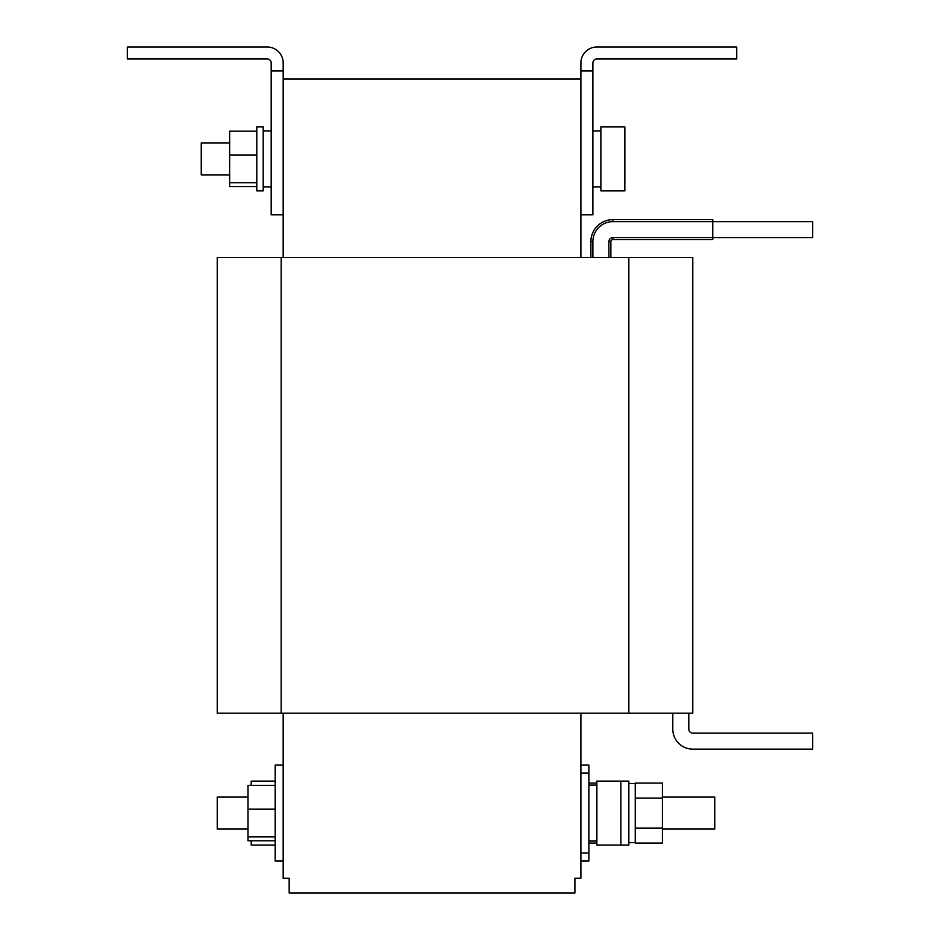 <?xml version="1.0" encoding="UTF-8"?>
<svg xmlns="http://www.w3.org/2000/svg" width="940" height="940" viewBox="0 0 940 940"><rect width="100%" height="100%" fill="white"/><g stroke="black" fill="none" stroke-linecap="round" stroke-linejoin="round"><path stroke-width="1.41" d="M662.418 797.096L714.764 797.096L714.764 829.057L662.418 829.057M635.24 798.084L635.24 843.074L662.418 843.074L662.418 783.079L635.24 783.079L635.24 798.084L662.418 798.084M624.853 190.867L624.853 126.924L600.871 126.924L600.871 190.867L624.853 190.867M275.185 781.105L251.203 781.105L251.203 785.37M251.203 840.783L251.203 845.048L275.185 845.048M248.007 797.096L217.234 797.096L217.234 829.057L248.007 829.057M580.897 765.125L588.887 765.125L588.887 861.028L580.897 861.028M283.175 861.028L275.185 861.028L275.185 765.125L283.175 765.125M620.858 781.105L628.848 781.105L628.848 845.048L620.858 845.048L620.858 781.105L596.877 781.105L596.877 845.048L620.858 845.048M229.63 142.904L201.254 142.904L201.254 174.875L229.63 174.875M263.2 190.867L263.2 126.924L256.796 126.924L256.796 190.867L263.2 190.867M692.792 713.166L217.234 713.166L217.234 257.595L692.792 257.595L692.792 713.166M271.19 70.982L283.175 70.982L283.175 62.98A15.98 15.98 0 0 0 267.195 47L127.323 47L127.323 58.985L267.195 58.985A3.995 3.995 0 0 1 271.19 62.98L271.19 214.837L283.175 214.837L283.175 257.595M283.175 78.972L580.897 78.972M580.897 214.837L580.897 70.982L592.881 70.982L592.881 214.837L580.897 214.837L580.897 257.595M592.881 70.982L592.881 62.98A3.995 3.995 0 0 1 596.877 58.985L736.749 58.985L736.749 47L596.877 47A15.98 15.98 0 0 0 580.897 62.98L580.897 70.982M256.796 131.189L229.63 131.189L229.63 182.701L256.796 182.701M256.796 154.994L229.63 154.994M256.796 186.602L229.63 186.602L229.63 182.701M283.175 713.166L283.175 878.218L289.168 878.218L289.168 893L574.904 893L574.904 878.218L580.897 878.218L580.897 713.166M588.887 843.074L596.877 843.074M588.887 783.079L596.877 783.079M275.185 785.37L248.007 785.37L248.007 836.882L275.185 836.882M275.185 809.175L248.007 809.175M275.185 840.783L248.007 840.783L248.007 836.882M283.175 70.982L283.175 214.837M612.868 219.631L612.868 221.64L712.767 221.64L712.767 237.62L812.677 237.62L812.677 221.64L712.767 221.64L712.767 219.631L612.868 219.631A21.984 21.984 0 0 0 590.884 241.615L590.884 257.595M612.868 237.62A3.995 3.995 0 0 0 608.873 241.615L610.871 241.615A1.998 1.998 0 0 1 612.868 239.618L612.868 237.62L712.767 237.62L712.767 239.618L612.868 239.618A1.998 1.998 0 0 0 610.871 241.615L610.871 257.595M688.797 713.166L688.797 729.158A3.995 3.995 0 0 0 692.792 733.153L812.677 733.153L812.677 749.133L692.792 749.133A19.987 19.987 0 0 1 672.805 729.158L672.805 713.166M635.24 828.07L662.418 828.07M628.848 713.166L628.848 257.595M281.178 713.166L281.178 257.595M590.884 241.615L592.881 241.615L592.881 257.595M608.873 241.615L608.873 257.595M612.868 221.64A19.987 19.987 0 0 0 592.881 241.615M628.848 842.651L635.24 842.651M592.881 186.872L600.871 186.872M588.887 841.053L596.877 841.053M580.897 853.038L588.887 853.038M271.19 186.872L263.2 186.872M271.19 130.918L263.2 130.918M580.897 773.115L588.887 773.115M588.887 785.1L596.877 785.1M592.881 130.918L600.871 130.918M628.848 783.502L635.24 783.502"/></g></svg>
